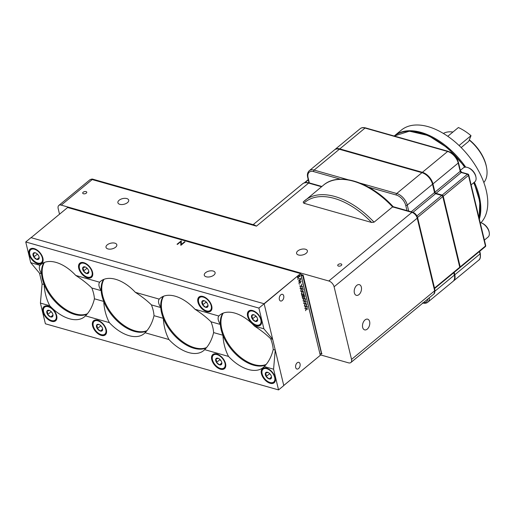 <?xml version="1.0" encoding="UTF-8"?>
<svg xmlns="http://www.w3.org/2000/svg" width="515" height="515" viewBox="0 0 515 515"><rect width="100%" height="100%" fill="white"/><g stroke="black" fill="none" stroke-linecap="round" stroke-linejoin="round"><path stroke-width="0.77" d="M298.552 368.566A3.47 2.163 105.8 0 0 300.148 365.045A3.47 2.163 105.8 0 0 298.809 362.348A3.47 2.163 105.8 0 0 295.784 365.103A3.47 2.163 105.8 0 0 296.917 369.03A3.47 2.163 105.8 0 0 298.552 368.566M282.226 300.548A3.47 2.163 105.8 0 0 283.817 297.026A3.47 2.163 105.8 0 0 282.484 294.329A3.47 2.163 105.8 0 0 279.452 297.084A3.47 2.163 105.8 0 0 280.585 301.011A3.47 2.163 105.8 0 0 282.226 300.548M40.041 265.322C38.702 267.163 39.204 269.969 41.548 273.742A34.035 19.77 -129.5 0 1 44.026 262.573A34.035 19.77 -129.5 0 0 52.955 299.106A34.035 19.77 -129.5 0 0 87.08 314.124A34.035 19.77 -129.5 0 1 44.142 284.538C44.554 292.263 46.421 299.324 49.743 305.723A34.035 19.77 -129.5 0 0 84.421 316.834A34.035 19.77 -129.5 0 0 85.471 315.856L109.341 322.622A34.035 19.77 -129.5 0 0 144.02 333.733A34.035 19.77 -129.5 0 0 145.063 332.754C149.318 328.506 152.305 322.815 154.024 315.695A34.035 19.77 -129.5 0 0 151.429 304.899C146.955 300.528 141.599 296.344 135.361 292.346A34.035 19.77 -129.5 0 0 100.683 281.242A34.035 19.77 -129.5 0 0 99.64 282.22L75.769 275.448A34.035 19.77 -129.5 0 0 41.091 264.343A34.035 19.77 -129.5 0 0 40.041 265.322L30.72 262.676L25.75 241.966L258.903 308.079L263.873 328.789L254.558 326.149A34.035 19.77 -129.5 0 0 219.873 315.038A34.035 19.77 -129.5 0 0 218.83 316.017L194.96 309.251A34.035 19.77 -129.5 0 0 160.281 298.14A34.035 19.77 -129.5 0 0 159.232 299.118L135.361 292.346M85.471 315.856C89.726 311.607 92.713 305.916 94.425 298.797A34.035 19.77 -129.5 0 0 91.831 288.001C87.357 283.63 82.007 279.445 75.769 275.448M44.438 262.405A34.035 19.77 -129.5 0 0 53.657 298.629A34.035 19.77 -129.5 0 0 87.408 313.732M99.64 282.22C98.294 284.068 98.803 286.874 101.146 290.64A34.035 19.77 -129.5 0 1 103.618 279.471A34.035 19.77 -129.5 0 0 112.547 316.01A34.035 19.77 -129.5 0 0 146.672 331.029A34.035 19.77 -129.5 0 1 103.74 301.436C104.152 309.161 106.019 316.223 109.341 322.622M104.036 279.304A34.035 19.77 -129.5 0 0 113.248 315.528A34.035 19.77 -129.5 0 0 147.007 330.63M159.232 299.118C157.893 300.966 158.395 303.773 160.744 307.539A34.035 19.77 -129.5 0 1 163.216 296.37A34.035 19.77 -129.5 0 0 172.145 332.909A34.035 19.77 -129.5 0 0 206.27 347.928A34.035 19.77 -129.5 0 1 163.332 318.334C163.744 326.059 165.611 333.121 168.933 339.527A34.035 19.77 -129.5 0 0 203.618 350.631A34.035 19.77 -129.5 0 0 204.661 349.653C208.916 345.404 211.903 339.72 213.616 332.593A34.035 19.77 -129.5 0 0 211.021 321.798C206.554 317.427 201.198 313.242 194.96 309.251M163.628 296.202A34.035 19.77 -129.5 0 0 172.847 332.426A34.035 19.77 -129.5 0 0 206.599 347.528M115.592 247.232A5.556 2.91 -13.5 0 0 116.815 244.747A5.556 2.91 -13.5 0 0 110.731 243.215A5.556 2.91 -13.5 0 0 106.006 247.342A5.556 2.91 -13.5 0 0 109.882 249.157A5.556 2.91 -13.5 0 0 115.592 247.232M213.873 275.1A5.556 2.91 -13.5 0 0 215.096 272.615A5.556 2.91 -13.5 0 0 209.013 271.083A5.556 2.91 -13.5 0 0 204.288 275.21A5.556 2.91 -13.5 0 0 208.163 277.025A5.556 2.91 -13.5 0 0 213.873 275.1M218.83 316.017C217.491 317.864 217.993 320.671 220.336 324.437A34.035 19.77 -129.5 0 1 222.815 313.268A34.035 19.77 -129.5 0 0 231.737 349.807A34.035 19.77 -129.5 0 0 265.862 364.826A34.035 19.77 -129.5 0 1 222.931 335.239C223.343 342.958 225.209 350.026 228.531 356.425A34.035 19.77 -129.5 0 0 263.21 367.536A34.035 19.77 -129.5 0 0 264.253 366.558C268.515 362.303 271.495 356.618 273.214 349.498A34.035 19.77 -129.5 0 0 270.62 338.696C266.146 334.325 260.79 330.141 254.558 326.149M223.227 313.101A34.035 19.77 -129.5 0 0 232.439 349.325A34.035 19.77 -129.5 0 0 266.197 364.427M307.886 309.097L306.528 309.077L305.511 310.725L306.303 309.071L305.034 308.736L306.451 308.762L307.352 306.876L306.676 308.762L307.886 309.097L306.528 309.077M304.204 298.462L305.414 298.797L304.056 298.771L303.116 300.741L303.831 298.771L302.562 298.436L303.979 298.455L304.88 296.569L304.005 298.404M303.535 298.764L302.62 298.681A34.872 20.252 50.5 0 1 302.672 298.752M305.092 298.475L303.76 298.771M303.844 293.17L303.599 294.374L301.829 294.187L301.932 295.803L301.436 293.73L303.599 294.374M301.172 288.928L300.258 288.844M302.73 288.638L301.397 288.934M301.693 288.941L300.754 290.904L301.468 288.934L300.2 288.6L301.616 288.625L302.517 286.733L301.841 288.625L303.052 288.96L301.43 288.864M297.734 277.997L298.314 277.926L297.483 277.572L297.767 276.233L297.722 277.379L298.256 277.649L299.196 275.287L299.91 275.589L299.717 276.722L299.273 275.551L298.314 277.926L297.483 277.572M41.548 273.742L39.507 273.162L42.101 283.958L40.421 303.084L45.397 323.793L278.551 389.906L283.778 385.587L275.255 350.078L273.574 369.197L278.551 389.906M181.286 240.846L181.306 244.477L184.576 241.773L185.02 241.902L180.868 245.333L180.746 241.677L177.482 244.374L177.038 244.245L181.286 240.846M180.836 245.32L180.746 241.677M181.377 244.76L184.782 242.102M177.347 244.335L181.286 241.11M320.291 355.311L300.567 273.568L264.163 303.876L283.752 385.471L320.291 355.311L300.702 273.716M320.227 355.363L283.759 385.49M307.082 306.522A35.007 20.336 -129.5 0 0 306.94 306.2M300.567 273.568L67.626 207.513L31.087 237.679L264.034 303.734L300.567 273.568M300.586 278.39L297.554 279.194M301.075 286.359L300.136 288.329L300.85 286.359L299.582 286.025L300.998 286.05L301.899 284.158L301.224 286.05L302.434 286.385L300.779 286.359M300.818 291.175L302.234 291.2L303.135 289.308L302.459 291.2L303.67 291.535L302.311 291.516L301.372 293.479L302.086 291.509L300.818 291.175M300.876 291.419L302.086 291.509M305.575 299.46L304.822 301.037L306.032 301.372L304.674 301.346L303.734 303.316L304.449 301.346L303.18 301.011L304.597 301.03L305.376 299.402M304.417 306.161L305.833 306.187L306.734 304.294L306.058 306.187L307.268 306.522L305.91 306.502L304.97 308.466L305.685 306.496L304.417 306.161M298.404 281.126L300.651 278.95L299.331 282.516L301.211 281.293L298.906 283.192L300.219 279.632L298.404 281.126M299.247 283.804L299.363 284.312L299.247 283.804M303.515 294.117L303.824 293.067L303.058 292.533L304.069 292.887M305.215 303.612L306.116 301.719L305.44 303.612L306.65 303.947L305.292 303.927L304.352 305.891L305.067 303.921L303.799 303.586L305.215 303.612M302.183 297.142L303.148 295.121L304.603 295.14L303.644 297.194L302.183 297.142M300.606 282.677L300.728 283.186L300.606 282.677M304.371 295.34L303.213 295.398L302.421 296.955L302.975 297.277L303.58 296.917L304.371 295.34M303.818 296.704L302.453 297.58M304.082 294.638L304.378 295.385M302.144 296.82L302.711 297.207M304.108 295.269L302.704 295.546M216.828 354.005A9.167 5.324 -129.5 0 0 212.811 354.526A9.167 5.324 -129.5 0 0 214.543 364.993A9.167 5.324 -129.5 0 0 224.489 368.669A9.167 5.324 -129.5 0 0 224.508 360.835A9.167 5.324 -129.5 0 0 216.828 354.005M97.638 320.208A9.167 5.324 -129.5 0 0 93.621 320.729A9.167 5.324 -129.5 0 0 95.352 331.19A9.167 5.324 -129.5 0 0 105.298 334.872A9.167 5.324 -129.5 0 0 105.318 327.038A9.167 5.324 -129.5 0 0 97.638 320.208M47.972 306.122A9.167 5.324 -129.5 0 0 43.962 306.644A9.167 5.324 -129.5 0 0 45.687 317.111A9.167 5.324 -129.5 0 0 55.633 320.787A9.167 5.324 -129.5 0 0 55.652 312.953A9.167 5.324 -129.5 0 0 47.972 306.122M266.493 368.09A9.167 5.324 -129.5 0 0 262.476 368.611A9.167 5.324 -129.5 0 0 264.208 379.072A9.167 5.324 -129.5 0 0 274.147 382.754A9.167 5.324 -129.5 0 0 274.173 374.92A9.167 5.324 -129.5 0 0 266.493 368.09M145.063 332.754L168.933 339.527M154.024 315.695L163.332 318.334M213.616 332.593L222.931 335.239M204.661 349.653L228.531 356.425M264.253 366.558L273.574 369.197M273.214 349.498L275.255 350.078M40.421 303.084L49.743 305.723M94.425 298.797L103.74 301.436M42.101 283.958L44.142 284.538M87.473 277.868A9.167 5.324 -129.5 0 0 91.483 277.347A9.167 5.324 -129.5 0 0 89.758 266.886A9.167 5.324 -129.5 0 0 79.812 263.204A9.167 5.324 -129.5 0 0 79.793 271.038A9.167 5.324 -129.5 0 0 87.473 277.868M206.663 311.665A9.167 5.324 -129.5 0 0 210.674 311.144A9.167 5.324 -129.5 0 0 208.948 300.683A9.167 5.324 -129.5 0 0 199.002 297.001A9.167 5.324 -129.5 0 0 198.983 304.835A9.167 5.324 -129.5 0 0 206.663 311.665M256.328 325.75A9.167 5.324 -129.5 0 0 260.339 325.229A9.167 5.324 -129.5 0 0 258.607 314.768A9.167 5.324 -129.5 0 0 248.668 311.086A9.167 5.324 -129.5 0 0 248.642 318.92A9.167 5.324 -129.5 0 0 256.328 325.75M37.807 263.783A9.167 5.324 -129.5 0 0 41.824 263.262A9.167 5.324 -129.5 0 0 40.093 252.801A9.167 5.324 -129.5 0 0 30.147 249.118A9.167 5.324 -129.5 0 0 30.128 256.953A9.167 5.324 -129.5 0 0 37.807 263.783M263.873 328.789L272.66 339.276L264.137 303.76L30.984 237.647L25.75 241.966M264.137 303.76L258.903 308.079M272.66 339.276L270.62 338.696M220.336 324.437L211.021 321.798M160.744 307.539L151.429 304.899M101.146 290.64L91.831 288.001M39.507 273.162L30.72 262.676M42.346 257.899A8.337 4.841 -129.5 0 0 34.66 249.292A8.337 4.841 -129.5 0 0 29.69 253.818A8.337 4.841 -129.5 0 0 37.125 262.824A8.337 4.841 -129.5 0 0 42.346 257.899M42.475 262.528A9.032 5.247 50.5 0 1 37.647 263.023L37.125 262.824M29.69 253.818L29.593 253.264A9.032 5.247 50.5 0 1 30.99 248.623M35.625 252.917L35.278 252.801A4.011 2.33 -129.5 0 0 33.063 253.715L33.797 255.099L33.855 257.036A4.011 2.33 -129.5 0 0 36.868 259.438L39.089 258.524A4.011 2.33 -129.5 0 0 39.146 257.23A4.011 2.33 -129.5 0 0 38.29 255.202A4.011 2.33 -129.5 0 0 35.567 252.897A4.011 2.33 -129.5 0 0 35.278 252.801L33.063 253.715A4.011 2.33 -129.5 0 0 33.855 257.036L36.868 259.438A4.011 2.33 -129.5 0 0 39.089 258.524L39.101 257.017M36.983 253.747L38.374 255.331M37.125 254.339L33.855 257.036M39.134 257.571L36.868 259.438M92.011 271.978A8.337 4.841 -129.5 0 0 84.318 263.371A8.337 4.841 -129.5 0 0 79.355 267.897A8.337 4.841 -129.5 0 0 86.79 276.903A8.337 4.841 -129.5 0 0 92.011 271.978M92.134 276.613A9.032 5.247 50.5 0 1 87.312 277.102L86.79 276.903M79.355 267.897L79.259 267.349A9.032 5.247 50.5 0 1 80.655 262.708M85.284 267.002L82.722 267.8L83.462 269.184L83.52 271.122A4.011 2.33 -129.5 0 0 86.533 273.523A4.011 2.33 -129.5 0 0 88.747 272.602A4.011 2.33 -129.5 0 0 88.805 271.308A4.011 2.33 -129.5 0 0 87.949 269.281A4.011 2.33 -129.5 0 0 84.936 266.879A4.011 2.33 -129.5 0 0 82.722 267.8A4.011 2.33 -129.5 0 0 83.52 271.122L86.533 273.523L88.747 272.602L88.767 271.102M86.649 267.832L88.039 269.416M86.79 268.424L83.52 271.122M88.799 271.656L86.533 273.523M211.202 305.781A8.337 4.841 -129.5 0 0 203.509 297.174A8.337 4.841 -129.5 0 0 198.545 301.7A8.337 4.841 -129.5 0 0 205.981 310.706A8.337 4.841 -129.5 0 0 211.202 305.781M211.324 310.41A9.032 5.247 50.5 0 1 206.502 310.906L205.981 310.706M198.545 301.7L198.449 301.146A9.032 5.247 50.5 0 1 199.846 296.505M204.481 300.799L201.912 301.597L202.653 302.981L202.71 304.919A4.011 2.33 -129.5 0 0 205.723 307.32L207.938 306.406A4.011 2.33 -129.5 0 0 207.996 305.112A4.011 2.33 -129.5 0 0 207.139 303.084A4.011 2.33 -129.5 0 0 204.423 300.779A4.011 2.33 -129.5 0 0 204.127 300.683A4.011 2.33 -129.5 0 0 201.912 301.597A4.011 2.33 -129.5 0 0 202.71 304.919L205.723 307.32A4.011 2.33 -129.5 0 0 207.938 306.406L207.957 304.899M205.839 301.629L205.981 302.221L202.71 304.919M207.989 305.453L205.723 307.32M205.981 302.221L207.23 303.213M260.86 319.867A8.337 4.841 -129.5 0 0 253.174 311.253A8.337 4.841 -129.5 0 0 248.211 315.779A8.337 4.841 -129.5 0 0 255.64 324.785A8.337 4.841 -129.5 0 0 260.86 319.867M260.989 324.495A9.032 5.247 50.5 0 1 256.167 324.984L255.64 324.785M248.211 315.779L248.114 315.232A9.032 5.247 50.5 0 1 249.511 310.59M254.14 314.884L253.792 314.762A4.011 2.33 -129.5 0 0 251.578 315.682L252.311 317.066L252.376 319.004L255.389 321.405A4.011 2.33 -129.5 0 0 257.603 320.485A4.011 2.33 -129.5 0 0 257.661 319.191A4.011 2.33 -129.5 0 0 256.805 317.163A4.011 2.33 -129.5 0 0 254.082 314.858A4.011 2.33 -129.5 0 0 253.792 314.762L251.578 315.682A4.011 2.33 -129.5 0 0 252.376 319.004A4.011 2.33 -129.5 0 0 255.389 321.405L257.603 320.485L257.616 318.985M255.504 315.714L255.646 316.307L252.376 319.004M257.655 319.538L255.389 321.405M255.646 316.307L256.888 317.298M56.154 315.425A8.337 4.841 -129.5 0 0 48.468 306.818A8.337 4.841 -129.5 0 0 43.505 311.343A8.337 4.841 -129.5 0 0 50.934 320.349A8.337 4.841 -129.5 0 0 56.154 315.425M56.283 320.053A9.032 5.247 50.5 0 1 51.461 320.549L50.934 320.349M43.505 311.343L43.408 310.79A9.032 5.247 50.5 0 1 44.805 306.148M49.434 310.442L46.871 311.247L47.605 312.624L47.67 314.562A4.011 2.33 -129.5 0 0 50.682 316.97A4.011 2.33 -129.5 0 0 52.897 316.049A4.011 2.33 -129.5 0 0 52.955 314.755A4.011 2.33 -129.5 0 0 52.099 312.727A4.011 2.33 -129.5 0 0 49.086 310.326A4.011 2.33 -129.5 0 0 46.871 311.247A4.011 2.33 -129.5 0 0 47.67 314.562L50.682 316.97L52.897 316.049L52.91 314.543M50.798 311.272L52.182 312.856M50.94 311.865L47.67 314.562M52.948 315.096L50.682 316.97M105.82 329.51A8.337 4.841 -129.5 0 0 98.133 320.897A8.337 4.841 -129.5 0 0 93.163 325.422A8.337 4.841 -129.5 0 0 100.599 334.428A8.337 4.841 -129.5 0 0 105.82 329.51M105.948 334.138A9.032 5.247 50.5 0 1 101.12 334.628L100.599 334.428M93.163 325.422L93.067 324.875A9.032 5.247 50.5 0 1 94.464 320.233M99.099 324.527L98.751 324.405A4.011 2.33 -129.5 0 0 96.537 325.326L97.271 326.71L97.329 328.647A4.011 2.33 -129.5 0 0 100.341 331.048L102.562 330.128A4.011 2.33 -129.5 0 0 102.62 328.834A4.011 2.33 -129.5 0 0 101.764 326.806A4.011 2.33 -129.5 0 0 99.041 324.502A4.011 2.33 -129.5 0 0 98.751 324.405L96.537 325.326A4.011 2.33 -129.5 0 0 97.329 328.647L100.341 331.048A4.011 2.33 -129.5 0 0 102.562 330.128L102.575 328.628M100.457 325.358L101.848 326.941M100.599 325.95L97.329 328.647M102.607 329.182L100.341 331.048M225.01 363.307A8.337 4.841 -129.5 0 0 217.324 354.7A8.337 4.841 -129.5 0 0 212.354 359.225A8.337 4.841 -129.5 0 0 219.789 368.231A8.337 4.841 -129.5 0 0 225.01 363.307M225.139 367.935A9.032 5.247 50.5 0 1 220.317 368.431L219.789 368.231M212.354 359.225L212.257 358.672A9.032 5.247 50.5 0 1 213.654 354.03M218.289 358.324L215.727 359.129L216.461 360.506L216.525 362.444L219.532 364.852A4.011 2.33 -129.5 0 0 221.753 363.931A4.011 2.33 -129.5 0 0 221.811 362.637A4.011 2.33 -129.5 0 0 220.954 360.609A4.011 2.33 -129.5 0 0 217.942 358.208A4.011 2.33 -129.5 0 0 215.727 359.129A4.011 2.33 -129.5 0 0 216.525 362.444A4.011 2.33 -129.5 0 0 219.532 364.852L221.753 363.931L221.765 362.431M219.648 359.155L219.796 359.747L216.525 362.444M221.798 362.978L219.532 364.852M219.796 359.747L221.038 360.738M274.675 377.392A8.337 4.841 -129.5 0 0 266.982 368.779A8.337 4.841 -129.5 0 0 262.019 373.311A8.337 4.841 -129.5 0 0 269.454 382.31A8.337 4.841 -129.5 0 0 274.675 377.392M274.798 382.021A9.032 5.247 50.5 0 1 269.976 382.51L269.454 382.31M262.019 373.311L261.923 372.757A9.032 5.247 50.5 0 1 263.32 368.116M267.955 372.409L265.386 373.208L266.126 374.592L266.184 376.529A4.011 2.33 -129.5 0 0 269.197 378.931A4.011 2.33 -129.5 0 0 271.411 378.01A4.011 2.33 -129.5 0 0 271.469 376.716A4.011 2.33 -129.5 0 0 270.613 374.688A4.011 2.33 -129.5 0 0 267.897 372.384A4.011 2.33 -129.5 0 0 267.6 372.287A4.011 2.33 -129.5 0 0 265.386 373.208A4.011 2.33 -129.5 0 0 266.184 376.529L269.197 378.931L271.411 378.01L271.431 376.51M269.313 373.24L270.703 374.823M269.454 373.832L266.184 376.529M271.463 377.064L269.197 378.931M321.978 353.644L321.547 354.005L302.762 275.763L301.088 275.293M303.2 275.409L302.762 275.763M321.547 354.005L319.873 353.528M305.569 303.612A34.872 20.252 50.5 0 1 305.736 303.934M297.805 250.927A5.556 2.91 -13.5 0 0 296.582 253.412A5.556 2.91 -13.5 0 0 302.666 254.944A5.556 2.91 -13.5 0 0 307.391 250.818A5.556 2.91 -13.5 0 0 303.515 248.996A5.556 2.91 -13.5 0 0 297.805 250.927M119.12 200.258A5.556 2.91 -13.5 0 0 117.896 202.736A5.556 2.91 -13.5 0 0 123.98 204.275A5.556 2.91 -13.5 0 0 128.705 200.142A5.556 2.91 -13.5 0 0 124.83 198.327A5.556 2.91 -13.5 0 0 119.12 200.258M374.045 222.184L371.643 222.474A66.853 38.837 -129.5 0 0 303.837 203.245L303.174 202.086A68.244 39.642 50.5 0 1 304.983 200.419A68.244 39.642 50.5 0 1 374.045 222.184L392.578 206.888L393.306 207.197L392.578 206.888A68.244 39.642 -129.5 0 0 323.517 185.123C338.883 171.675 370.6 181.982 393.228 206.734M323.517 185.123L303.174 202.086M356.753 285.4A5.556 3.463 105.8 0 0 354.204 291.039A5.556 3.463 105.8 0 0 356.341 295.346A5.556 3.463 105.8 0 0 361.189 290.943A5.556 3.463 105.8 0 0 359.373 284.653A5.556 3.463 105.8 0 0 356.753 285.4M365.038 319.912A5.556 3.463 105.8 0 0 362.489 325.551A5.556 3.463 105.8 0 0 364.626 329.864A5.556 3.463 105.8 0 0 369.474 325.461A5.556 3.463 105.8 0 0 367.659 319.171A5.556 3.463 105.8 0 0 365.038 319.912M338.188 264.555A2.086 1.094 -13.5 0 0 337.731 265.483A2.086 1.094 -13.5 0 0 340.009 266.062A2.086 1.094 -13.5 0 0 341.78 264.51A2.086 1.094 -13.5 0 0 340.331 263.828A2.086 1.094 -13.5 0 0 338.188 264.555M83.172 192.237A2.086 1.094 -13.5 0 0 82.715 193.17A2.086 1.094 -13.5 0 0 85.001 193.743A2.086 1.094 -13.5 0 0 86.771 192.198A2.086 1.094 -13.5 0 0 85.316 191.516A2.086 1.094 -13.5 0 0 83.172 192.237M334.1 286.784L351.533 359.406L434.654 290.788L417.221 218.167L334.1 286.784A5.556 3.225 -129.5 0 0 328.808 280.997L61.246 205.125A5.556 3.225 -129.5 0 0 58.813 205.44A5.556 3.225 -129.5 0 0 58.169 208.543L59.528 214.195M320.176 354.803L348.455 362.824A5.556 3.225 -129.5 0 0 350.889 362.509A5.556 3.225 -129.5 0 0 351.533 359.406M321.74 353.844L303.129 275.119L300.895 274.489M93.189 179.291L254.565 225.049L256.457 226.143L92.204 179.568A5.556 3.225 -129.5 0 0 89.771 179.883C91.213 179.072 92.352 178.872 93.189 179.291A2.086 1.3 105.8 0 0 92.204 179.568L61.246 205.125M303.837 203.245L371.643 222.474M459.779 267.594A1.114 0.644 -129.5 0 0 460.069 267.504A1.114 0.644 -129.5 0 0 460.198 266.879L443.241 196.241A1.114 0.644 -129.5 0 0 442.179 195.082L436.012 193.331A1.114 0.644 50.5 0 1 434.956 192.172L432.967 183.894A11.111 6.457 -129.5 0 0 422.39 172.313L339.797 148.893A11.111 6.457 -129.5 0 0 334.93 149.524A11.111 6.457 -129.5 0 0 334.718 149.717M453.277 281.151A11.111 6.457 -129.5 0 0 453.496 280.984A11.111 6.457 -129.5 0 0 454.79 274.785L454.204 272.345M416.912 215.946L441.748 195.443A1.114 0.644 50.5 0 1 442.803 196.601L417.556 217.439A1.114 0.644 -129.5 0 0 417.369 216.995M441.748 195.443L435.574 193.692L413.004 212.328M411.189 211.794L434.518 192.533A1.114 0.644 -129.5 0 0 435.574 193.692M339.359 149.253A11.111 6.457 -129.5 0 0 334.493 149.884L309.251 170.729A11.111 6.457 50.5 0 1 314.111 170.092L339.359 149.253L421.959 172.673A11.111 6.457 -129.5 0 1 432.529 184.254L434.518 192.533M434.538 288.413A1.114 0.644 -129.5 0 0 434.518 288.085L417.556 217.439A1.114 0.579 166.5 0 1 417.51 217.478M442.803 196.601L459.76 267.24L434.518 288.085A1.114 0.579 166.5 0 1 434.467 288.123M459.76 267.24A1.114 0.644 50.5 0 1 459.631 267.864L434.57 288.555M429.375 297.709A11.111 6.457 50.5 0 1 427.817 302.183L453.065 281.345A11.111 6.457 -129.5 0 0 454.352 275.145L453.767 272.705M434.621 192.822L432.446 183.746A10.416 6.051 -129.5 0 0 423.027 173.046M459.721 267.066L442.636 195.745L442.05 195.578M454.442 275.557A10.416 6.051 -129.5 0 0 454.262 274.637L453.799 272.68M483.843 182.497A31.949 18.559 -129.5 0 0 486.656 167.967A31.949 18.559 -129.5 0 0 486.237 165.959A31.949 18.559 -129.5 0 0 469.229 140.048M452.93 132.04A31.949 18.559 -129.5 0 0 443.357 133.456M469.32 139.842A30.842 17.916 50.5 0 1 486.501 167.085L486.656 167.967M479.336 219.087A61.124 35.503 -129.5 0 0 474.379 182.201M465.721 167.143A61.124 35.503 -129.5 0 0 394.464 135.786L401.436 130.031A61.124 35.503 -129.5 0 1 466.333 153.174A61.124 35.503 -129.5 0 1 480.933 222.738M461.163 147.573L468.708 141.348L471.006 135.67A41.676 24.211 -129.5 0 0 458.389 127.533L447.767 136.301M471.006 135.67L459.071 145.526M467.935 167.607L468.618 167.864A8.124 4.719 50.5 0 1 475.763 176.136A8.124 4.719 50.5 0 1 475.866 176.645L475.989 177.366A9.032 5.247 -129.5 0 0 475.873 176.793A9.032 5.247 -129.5 0 0 467.935 167.607A9.032 5.247 -129.5 0 0 463.326 167.903L460.333 170.375M471.128 184.885L474.824 181.834A9.032 5.247 -129.5 0 0 475.989 177.366M461.556 172.248A9.032 5.247 50.5 0 1 462.11 172.435M481.197 222.834L481.879 223.092A8.124 4.719 50.5 0 1 489.018 231.357A8.124 4.719 50.5 0 1 489.128 231.872L489.25 232.587A9.032 5.247 -129.5 0 0 489.134 232.02A9.032 5.247 -129.5 0 0 481.197 222.834A9.032 5.247 -129.5 0 0 480.16 222.519M484.383 240.112L488.085 237.055A9.032 5.247 -129.5 0 0 489.25 232.587M309.277 182.896A1.391 0.863 105.8 0 0 308.62 183.083A13.892 8.073 -129.5 0 0 302.543 183.874C304.056 182.516 306.303 182.188 309.277 182.896L321.888 186.469M321.553 186.745L308.62 183.083L256.457 226.143M434.963 290.164L434.01 293.885A5.556 3.225 -129.5 0 0 434.654 290.788A1.391 0.727 -13.5 0 0 434.963 290.164L417.523 217.542A1.391 0.727 -13.5 0 1 417.221 218.167A5.556 3.225 -129.5 0 0 411.936 212.373A1.391 0.863 -74.2 0 1 412.586 212.193L393.125 206.67M328.808 280.997L411.936 212.373L392.578 206.888M479.092 218.057A61.124 35.503 -129.5 0 0 478.544 196.659A61.124 35.503 -129.5 0 0 473.678 182.78M464.691 167.246A61.124 35.503 -129.5 0 0 394.2 136.024L409.38 131.177L428.448 135.587L448.166 148.326L465.2 167.169M339.797 148.893L365.038 128.055A11.111 6.457 -129.5 0 0 360.178 128.686L334.93 149.524M422.39 172.313L447.638 151.474L365.038 128.055A1.114 0.695 105.8 0 1 365.566 127.9C363.23 127.334 361.433 127.591 360.178 128.686M432.967 183.894L458.215 163.049A11.111 6.457 -129.5 0 0 447.638 151.474A1.114 0.695 105.8 0 1 448.159 151.326C453.271 153.251 456.702 156.998 458.459 162.553A1.114 0.579 166.5 0 1 458.215 163.049L460.204 171.334A1.114 0.644 -129.5 0 0 461.26 172.493L436.012 193.331M434.956 192.172L460.204 171.334A1.114 0.579 166.5 0 0 460.442 170.838L461.781 172.345A1.114 0.695 105.8 0 0 461.26 172.493L467.427 174.244A1.114 0.644 50.5 0 1 468.483 175.396L443.241 196.241M442.179 195.082L467.427 174.244A1.114 0.695 105.8 0 1 467.948 174.089L461.781 172.345M460.198 266.879L485.445 246.041L468.483 175.396A1.114 0.579 166.5 0 0 468.727 174.9A1.114 1.114 0 0 0 467.948 174.089M453.496 280.984L478.744 260.139A11.111 6.457 -129.5 0 0 480.031 253.94L479.446 251.507M454.79 274.785L480.031 253.94A1.114 0.579 166.5 0 0 480.276 253.444C480.733 257.152 480.225 259.386 478.744 260.139M485.445 246.041A1.114 0.644 50.5 0 1 485.317 246.659A1.114 1.114 0 0 0 485.69 245.546A1.114 0.579 166.5 0 1 485.445 246.041M308.311 179.896L304.912 182.703M341.123 179.387L313.635 171.592A1.114 0.695 -74.2 0 1 314.111 170.092L348.024 179.709M360.255 183.179L396.711 193.518L421.959 172.673M407.088 211.002L405.749 205.434A10.004 5.813 -129.5 0 0 396.235 195.011A1.114 0.695 -74.2 0 1 396.711 193.518A11.111 6.457 50.5 0 1 407.288 205.092L432.529 184.254M405.749 205.434A1.114 0.579 -13.5 0 0 407.288 205.092L408.723 211.092M396.235 195.011L366.506 186.584M313.635 171.592A10.004 5.813 -129.5 0 0 308.099 177.739A1.114 0.579 166.5 0 1 307.713 177.424L309.013 182.825M308.099 177.739L309.341 182.909M423.311 302.717A10.004 5.813 -129.5 0 0 427.798 299.009M435.098 291.039L454.352 275.145M434.01 293.885L350.889 362.509M58.813 205.44L89.771 179.883M417.523 217.542C416.712 214.89 415.064 213.107 412.586 212.193M302.543 183.874L253.148 224.649M474.019 182.497L479.838 201.616L479.156 218.334M460.069 267.504L485.317 246.659M479.755 251.256L480.276 253.444M304.268 182.896L308.24 179.613M309.251 170.729C307.513 172.428 306.998 174.656 307.713 177.424M422.429 302.968C424.766 303.535 426.562 303.277 427.817 302.183M365.566 127.9L448.159 151.326M458.459 162.553L460.442 170.838M468.727 174.9L485.69 245.546"/></g></svg>
